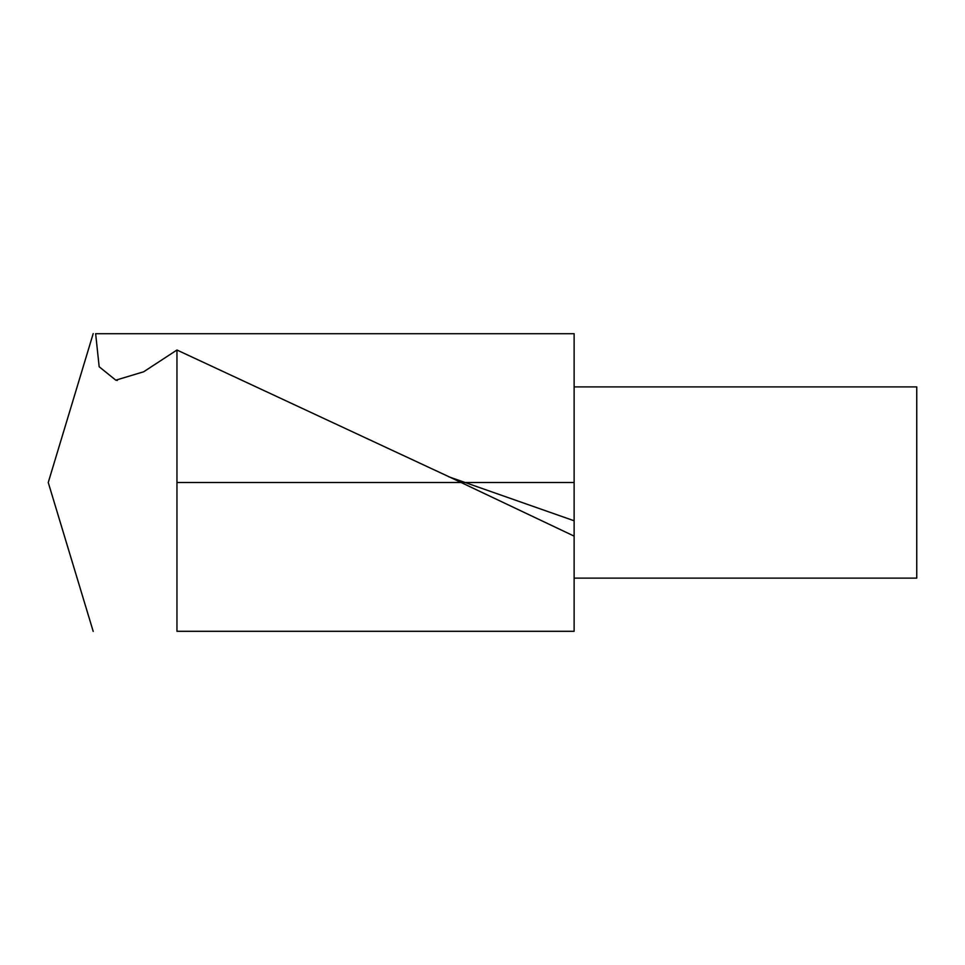 <?xml version="1.0" encoding="UTF-8"?>
<svg xmlns="http://www.w3.org/2000/svg" width="965" height="965" viewBox="0 0 965 965"><rect width="100%" height="100%" fill="white"/><g stroke="black" fill="none" stroke-linecap="round" stroke-linejoin="round"><path stroke-width="1.45" d="M93.207 631.4L48.25 482.5L93.207 333.601M176.957 631.303L574.127 631.303L176.957 631.303L176.957 350.018L143.676 371.778L115.8 380.174L99.166 366.748L95.644 333.709L574.127 333.709L574.127 631.303M574.127 536.118L448.653 476.601L176.957 350.018M574.127 386.893L916.75 386.893L916.75 578.119L574.127 578.119M176.957 482.5L574.127 482.5M461.101 482.5L465.106 482.5M574.127 520.774L448.701 476.746M117.32 380.463L115.812 380.138"/></g></svg>
